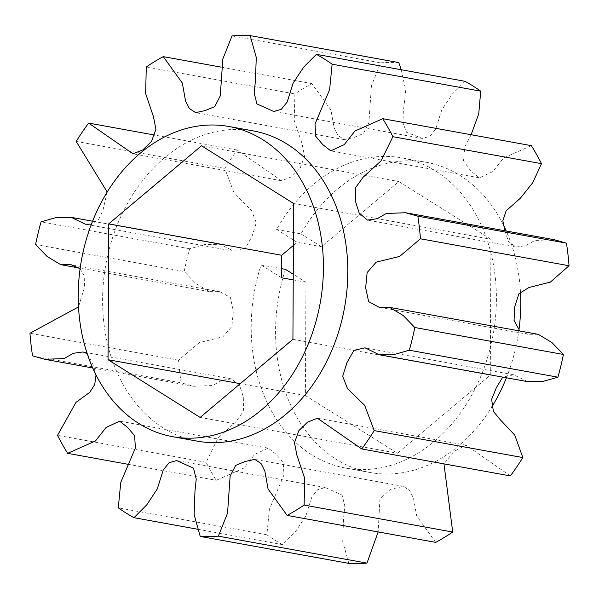 <?xml version="1.0" encoding="UTF-8"?>
<svg xmlns="http://www.w3.org/2000/svg" width="599" height="599" viewBox="0 0 599 599"><rect width="100%" height="100%" fill="white"/><g stroke="black" fill="none" stroke-linecap="round" stroke-linejoin="round"><path stroke-width="0.45" stroke-dasharray="3 2.25" d="M197.056 441.111A157.627 121.275 100.3 0 1 119.418 219.721A157.627 121.275 100.3 0 1 253.34 130.926M285.476 269.363A157.627 121.275 -79.7 0 0 370.032 472.499A157.627 121.275 -79.7 0 0 491.794 406.983M502.965 224.056A157.627 121.275 -79.7 0 0 426.316 162.307A157.627 121.275 -79.7 0 0 300.968 233.895L276.596 229.469A157.627 121.275 100.3 0 1 401.944 157.889A157.627 121.275 100.3 0 1 479.582 379.279A157.627 121.275 100.3 0 1 345.66 468.074A157.627 121.275 100.3 0 1 261.104 264.938L281.635 268.666M348.828 563.389L342.725 541.511L343.586 518.038L344.829 506.065L342.111 495.111L325.235 487.519L317.65 489.712L311.847 496.945L305.887 515.881L295.397 531.77L282.593 544.656A252.201 194.046 100.3 0 1 266.884 534.81L269.378 509.315L284.001 474.955L283.222 462.675L276.259 454.424L268.225 448.127L254.695 454.424L244.078 467.946L216.269 480.308A252.201 194.046 100.3 0 1 206.116 462.301L217.909 438.176L235.796 421.846L243.344 411.453L243.718 398.26L239.832 385.996L231.633 378.92L221.937 380.245L212.75 385.509L193.44 386.265L181.153 382.821A252.201 194.046 100.3 0 1 178.554 360.209L199.287 342.613L222.858 336.818L231.873 326.433L233.348 311.173L230.353 297.381L219.84 291.713L209.313 291.616L195.753 283.477L184.192 271.497A252.201 194.046 100.3 0 1 189.666 248.772L204.761 244.512L219.908 244.317L233.924 251.168L245.103 248.637L251.999 236.47L256.29 222.716L251.498 210.369L234.336 193.679L224.782 168.394A252.201 194.046 100.3 0 1 237.249 150.042L281.582 180.763L291.451 176.847L300.121 168.379L304.524 156.279L302.091 143.745L294.244 120.541L294.895 93.923A252.201 194.046 100.3 0 1 311.877 83.59L330.918 109.976L334.152 127.909L337.978 135.494L344.223 139.612L353.927 137.5L363.383 133.547L368.864 122.87L371.447 85.912L380.627 62.843A252.201 194.046 100.3 0 1 398.777 62.573M237.249 150.042L155.029 135.127M146.291 66.961L294.895 93.923M311.877 83.59L220.851 67.081M232.023 35.88L380.627 62.843M401.263 69.739L405.718 90.337L403.292 111.953L402.985 122.892L406.511 132.282L422.37 138.444L429.962 136.25L435.758 129.017L441.718 110.081L452.208 94.193L465.019 81.307M471.114 134.73L464.734 146.965L463.536 160.832L470.559 170.663L479.38 177.836L492.91 171.539L503.527 158.016L531.335 145.654M504.927 230.765L508.409 241.412L515.971 247.043L525.667 245.717L534.855 240.454L554.165 239.697M519.797 330.985L527.764 334.249L538.291 334.347M527.697 381.645L513.68 374.794L502.763 377.123M510.355 475.913L466.029 445.199L453.757 451.556L443.971 463.873M435.728 542.372L416.687 515.979L413.452 498.054L409.626 490.469L403.382 486.351L390.421 489.338L379.938 499.102L378.149 531.919M197.737 529.261L282.593 544.656M266.884 534.81L118.28 507.847M127.887 464.27L216.269 480.308M206.116 462.301L57.511 435.338M87.214 353.665L92.583 363.421L96.035 374.944M32.548 355.858L181.153 382.821M178.554 360.209L29.95 333.254M80.101 268.726L84.721 276.828L84.466 287.46L78.521 306.905M35.588 244.534L184.192 271.497M189.666 248.772L41.061 221.81M107.206 192.017L102.833 210.833L98.55 219.593L91.437 224.146M76.178 141.431L224.782 168.394M506.425 377.789A157.627 121.275 -79.7 0 0 518.899 330.274M520.479 292.095A157.627 121.275 -79.7 0 0 506.26 231.004M300.968 233.895L321.461 246.728L398.859 181.572L490.955 239.293L490.274 375.124L397.489 453.233L305.393 395.512L305.962 282.196L293.255 274.237M276.596 229.469L297.089 242.31L321.461 246.728M293.398 245.418L297.089 242.31M281.59 277.779L261.104 264.938M305.962 282.196L293.225 279.89M240.221 383.689L305.393 395.512M200.141 417.428L397.489 453.233M292.926 339.319L490.274 375.124M293.607 203.488L490.955 239.293M201.511 145.767L398.859 181.572M370.032 472.499L345.66 468.074M281.582 180.763L132.971 153.801M344.223 139.612L195.618 112.649M422.37 138.444L273.765 111.481M479.38 177.836L330.775 150.873M515.971 247.043L367.367 220.08M527.764 334.249L379.16 307.287M513.68 374.794L365.076 347.832M466.029 445.199L317.418 418.237M403.382 486.351L254.777 459.388M325.235 487.519L176.63 460.556M268.225 448.127L119.62 421.164M231.633 378.92L83.029 351.957M193.44 386.265L92.74 367.996M219.84 291.713L71.236 264.751M209.313 291.616L79.203 268.015M219.908 244.317L92.575 221.211M233.924 251.168L85.32 224.206M426.316 162.307L401.944 157.889"/><path stroke-width="0.9" d="M228.968 126.501L253.34 130.926A157.627 121.275 100.3 0 1 330.977 352.317A157.627 121.275 100.3 0 1 197.056 441.111L172.684 436.693A157.627 121.275 100.3 0 1 95.046 215.303A157.627 121.275 100.3 0 1 228.968 126.501A157.627 121.275 100.3 0 1 306.606 347.892A157.627 121.275 100.3 0 1 172.684 436.693M491.794 406.983A157.627 121.275 -79.7 0 0 503.954 383.697A157.627 121.275 -79.7 0 0 506.425 377.789M293.255 274.237L285.476 269.363L281.635 268.666M155.029 135.127L88.645 123.087L132.971 153.801L142.847 149.892L151.517 141.416L155.92 129.317L153.486 116.783L145.639 93.579L146.291 66.961A252.201 194.046 100.3 0 1 163.272 56.628L220.851 67.081M401.263 69.739L398.777 62.573L250.172 35.611A252.201 194.046 100.3 0 0 232.023 35.88L222.843 58.949L220.26 95.907L214.779 106.585L205.322 110.538L195.618 112.649L189.374 108.531L185.548 100.946L182.313 83.021L163.272 56.628M471.114 134.73L478.736 113.885L480.72 91.153A252.201 194.046 100.3 0 0 465.019 81.307L316.407 54.344L303.603 67.23L293.113 83.119L287.153 102.055L281.35 109.288L273.765 111.481L256.889 103.889L254.171 92.935L255.414 80.962L256.275 57.489L250.172 35.611M480.72 91.153L332.116 64.19L329.622 89.685L314.999 124.045L315.778 136.325L322.741 144.576L330.775 150.873L344.305 144.576L354.922 131.054L382.731 118.692L531.335 145.654A252.201 194.046 100.3 0 1 541.489 163.662L532.676 182.83L520.344 198.239L506.148 210.796L502.838 220.799L504.927 230.765M566.452 243.142L417.847 216.179L405.56 212.735L554.165 239.697L566.452 243.142A252.201 194.046 100.3 0 1 569.05 265.746L550.339 282.107L528.992 287.498L518.959 293.682L514.773 306.478L514.047 320.405L519.797 330.985M541.489 163.662L392.884 136.699L381.091 160.824L363.204 177.154L355.656 187.547L355.282 200.74L359.168 213.004L367.367 220.08L377.063 218.755L386.25 213.491L405.56 212.735M563.412 354.466L414.808 327.503L403.247 315.523L389.687 307.384L538.291 334.347L551.851 342.486L563.412 354.466A252.201 194.046 100.3 0 1 557.939 377.19L542.844 381.451L527.697 381.645L379.092 354.683L394.239 354.488L409.334 350.228L557.939 377.19M569.05 265.746L420.446 238.791L399.713 256.387L376.142 262.182L367.127 272.567L365.652 287.827L368.647 301.619L379.16 307.287L389.687 307.384M502.763 377.123L496.436 387.531L491.644 399.316L493.389 411.386L500.3 419.779L514.766 435.106L522.822 457.569A252.201 194.046 100.3 0 1 510.355 475.913L361.751 448.958L317.418 418.237L307.549 422.153L298.879 430.621L294.476 442.721L296.909 455.255L304.756 478.459L304.105 505.077L452.709 532.039A252.201 194.046 100.3 0 1 435.728 542.372L287.123 515.41L268.082 489.024L264.848 471.091L261.022 463.506L254.777 459.388L245.073 461.5L235.617 465.453L230.136 476.13L227.553 513.088L218.373 536.157L366.977 563.12A252.201 194.046 100.3 0 1 348.828 563.389L200.223 536.427L194.121 514.548L194.982 491.075L196.225 479.11L193.507 468.148L176.63 460.556L169.038 462.75L163.242 469.983L157.282 488.919L146.792 504.807L133.981 517.693L197.737 529.261M522.822 457.569L374.218 430.606L364.664 405.321L347.502 388.631L342.71 376.284L347.001 362.53L353.897 350.363L365.076 347.832L379.092 354.683M443.971 463.873L452.709 532.039M378.149 531.919L366.977 563.12M127.887 464.27L67.665 453.346L95.473 440.984L106.09 427.461L119.62 421.164L127.654 427.469L134.618 435.713L135.396 447.992L120.773 482.352L118.28 507.847A252.201 194.046 100.3 0 0 133.981 517.693M78.521 306.905L29.95 333.254A252.201 194.046 100.3 0 0 32.548 355.858L44.835 359.303L64.145 358.546L73.333 353.283L83.029 351.957L87.214 353.665M96.035 374.944L94.724 384.521L89.7 392.382L75.976 402.393L57.511 435.338A252.201 194.046 100.3 0 0 67.665 453.346M91.437 224.146L85.32 224.206L71.303 217.355L56.156 217.549L41.061 221.81A252.201 194.046 100.3 0 0 35.588 244.534L47.149 256.514L60.709 264.653L71.236 264.751L80.101 268.726M88.645 123.087A252.201 194.046 100.3 0 0 76.178 141.431L107.206 192.017M200.141 417.428L108.045 359.707L108.726 223.876L201.511 145.767L293.607 203.488L292.926 339.319L200.141 417.428M316.407 54.344A252.201 194.046 100.3 0 1 332.116 64.19M382.731 118.692A252.201 194.046 100.3 0 1 392.884 136.699M417.847 216.179A252.201 194.046 100.3 0 1 420.446 238.791M414.808 327.503A252.201 194.046 100.3 0 1 409.334 350.228M374.218 430.606A252.201 194.046 100.3 0 1 361.751 448.958M304.105 505.077A252.201 194.046 100.3 0 1 287.123 515.41M218.373 536.157A252.201 194.046 100.3 0 1 200.223 536.427M518.899 330.274A157.627 121.275 -79.7 0 0 520.479 292.095M506.26 231.004A157.627 121.275 -79.7 0 0 502.965 224.056M293.225 279.89L281.59 277.779L281.702 255.256L293.398 245.418M108.726 223.876L281.702 255.256M108.045 359.707L240.221 383.689M92.74 367.996L44.835 359.303M79.203 268.015L60.709 264.653M92.575 221.211L71.303 217.355"/></g></svg>
